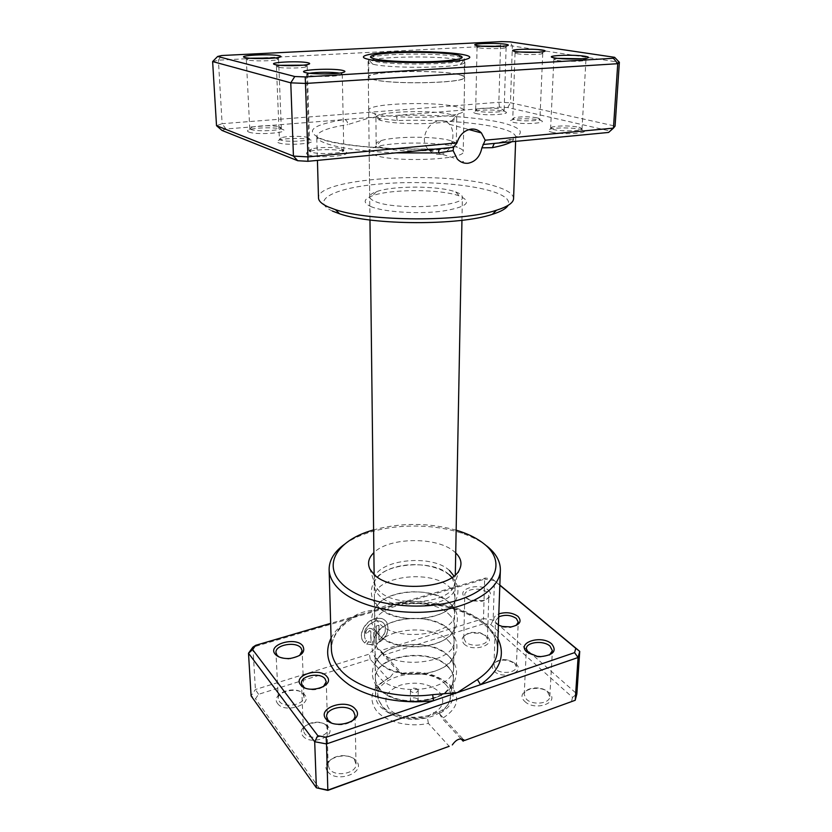 <?xml version="1.0" encoding="UTF-8"?>
<svg xmlns="http://www.w3.org/2000/svg" width="832" height="832" viewBox="0 0 832 832"><rect width="100%" height="100%" fill="white"/><g stroke="black" fill="none" stroke-linecap="round" stroke-linejoin="round"><path stroke-width="0.62" stroke-dasharray="4.16 3.12" d="M221.998 130.437L225.93 128.991L344.646 119.527C346.528 120.099 347.589 121.784 347.828 124.582L370.791 117.447L397.207 120.536C435.531 119.382 477.526 122.325 499.626 128.066C510.234 130.811 515.611 133.858 515.757 137.228L511.774 141.742M513.084 122.273C523.006 124.946 549.661 123.001 540.457 120.328L539.25 119.995C533 118.414 516.974 118.321 512.148 119.839C509.621 120.619 509.933 121.43 513.084 122.273M537.493 117.874L539.916 119.09C540.509 121.025 521.654 121.576 515.06 119.798L512.782 118.622L514.228 117.738C521.373 116.459 529.131 116.511 537.493 117.874M520.135 51.99L515.039 52.988L517.369 53.789C522.829 54.746 537.784 54.798 541.58 53.872L542.745 53.342L537.711 52.208M278.366 142.719C286.655 146.224 320.757 143.177 310.44 139.922L309.66 139.682C303.555 137.81 285.241 138.06 279.219 140.098C276.546 140.972 276.266 141.846 278.366 142.719M308.1 137.613L309.442 138.611C310.378 141.211 286.104 142.386 280.592 139.974L279.365 139.027L281.299 137.758C286.447 136.022 302.203 135.814 307.434 137.405L308.1 137.613M280.374 65.322L276.422 66.498L278.044 67.236C283.015 68.432 300.789 68.297 305.646 67.018L307.206 66.258L303.181 65.156M439.993 154.44C452.088 153.764 456.726 132.486 449.426 124.29C447.148 121.67 444.132 120.484 440.367 120.734C427.679 121.025 418.309 140.858 429.114 150.238C432.338 153.327 435.968 154.731 439.993 154.44M475.935 113.485C485.763 116.137 513.906 114.192 504.681 111.54L503.547 111.228C497.193 109.606 479.918 109.574 475.051 111.176C472.69 111.925 472.982 112.694 475.935 113.485M501.821 109.19L504.13 110.344C504.795 112.33 484.515 112.934 477.828 111.124L475.665 110.001L477.027 109.138C481.25 107.765 496.298 107.796 501.821 109.19M551.47 132.132C563.306 135.304 593.133 133.016 582.254 129.834L580.705 129.397C573.435 127.577 555.953 127.4 550.306 129.085C547.123 130.052 547.508 131.061 551.47 132.132M578.937 127.192L582.036 128.752C582.67 131.05 561.413 131.654 553.54 129.532L550.638 128.024L552.5 126.922C560.602 125.497 569.421 125.59 578.937 127.192M248.789 132.038C256.859 135.481 292.531 132.496 282.308 129.293L281.611 129.074C275.444 127.171 255.59 127.483 249.548 129.605C247.094 130.426 246.844 131.238 248.789 132.038M280.041 127.078L281.31 128.024C282.318 130.624 256.402 131.851 250.9 129.428L249.756 128.534L251.545 127.338C256.776 125.518 274.092 125.247 279.427 126.89L280.041 127.078M308.235 154.825C318.292 159.068 356.855 155.366 344.438 151.445L343.45 151.133C336.294 148.98 316.462 149.167 309.379 151.466C305.916 152.568 305.531 153.691 308.235 154.825M342.035 149.022L343.793 150.342C344.843 153.483 317.252 154.835 310.565 151.923L308.994 150.686L311.532 149.042C317.678 147.066 334.974 146.9 341.172 148.762L342.035 149.022M250.11 58.24L246.303 59.363L247.822 60.06C252.855 61.287 272.23 61.09 277.108 59.769L278.554 59.062L274.674 58.001M481.78 46.155L477.069 47.133L479.294 47.892C484.869 48.89 501.155 48.901 505.014 47.923L506.116 47.403L501.446 46.342M557.773 58.365L553.842 59.384L556.826 60.414C563.274 61.537 579.904 61.641 584.438 60.58L585.936 59.914L582.098 58.76M309.566 73.278L306.613 74.443L308.734 75.41C314.694 76.825 334.36 76.721 340.205 75.244L342.274 74.256L339.279 73.122M370.77 206.523C383.167 211.973 417.456 214.323 441.782 211.224C467.022 207.126 472.94 202.062 459.555 196.03L459.493 196.009C441.241 188.999 390.905 188.833 372.601 195.707C363.366 199.139 362.752 202.748 370.77 206.523M455.738 191.963C460.127 193.554 462.342 195.27 462.384 197.132C465.182 206.908 394.233 210.538 374.91 201.354C371.478 199.909 369.741 198.39 369.699 196.81C369.751 194.938 371.998 193.232 376.438 191.672C393.037 185.484 439.13 185.64 455.686 191.953L455.738 191.963M332.374 211.058C310.326 200.845 332.405 188.916 373.516 184.579C414.44 180.118 468.073 183.227 493.948 191.974C505.679 195.998 510.39 200.47 508.071 205.379M513.573 198.65C513.458 194.397 508.217 190.538 497.838 187.086C450.663 170.009 316.586 177.122 318.5 197.974M373.537 64.366C389.355 68.162 445.598 68.255 460.21 64.511C463.31 63.804 464.88 63.076 464.911 62.296C464.849 61.318 462.519 60.414 457.922 59.571C435.469 55.068 366.548 56.784 368.118 61.963C368.139 62.733 369.699 63.482 372.798 64.199L373.537 64.366M439.223 148.699L439.65 148.658C392.361 150.394 340.413 145.87 321.693 138.944C303.992 131.258 311.636 124.79 344.646 119.527L499.554 107.182L507.77 107.536L609.773 130.967L615.077 126.09L510.453 102.752L512.356 45.968L619.372 62.286M212.628 61.558L218.39 60.174L500.542 45.625L512.356 45.968L509.912 41.839M507.77 107.536L510.453 102.752L498.857 102.274L222.123 123.687L218.39 60.174L221.697 55.526M225.93 128.991L222.123 123.687L216.518 125.694M499.554 107.182L498.857 102.274L500.542 45.625L501.519 41.6M609.773 130.967L608.587 132.444M397.207 120.536L396.354 115.409C436.54 114.296 479.991 117.26 503.589 123.105C528.091 129.802 525.699 136.51 496.402 143.208L494.967 143.354M417.654 698.953L418.153 700.118C416.676 702.707 414.263 703.071 410.904 701.23L410.426 700.086C411.892 697.507 414.305 697.133 417.654 698.953M417.706 689.312L418.205 690.456C416.718 693.014 414.294 693.389 410.925 691.569L410.436 690.425C411.913 687.866 414.336 687.492 417.706 689.312M447.907 666.453C429.957 646.578 373.734 655.252 375.346 678.215L375.367 678.725C375.554 682.24 377.031 685.589 379.798 688.761C395.928 709.623 454.449 701.49 453.357 678.995L453.378 678.486C453.398 674.149 451.578 670.145 447.907 666.453M456.477 147.129C439.348 141.658 390.957 141.648 374.993 147.139C371.155 148.377 369.21 149.718 369.169 151.164C369.2 152.506 370.958 153.785 374.442 155.012C394.056 162.791 466.118 159.765 463.237 151.497C463.206 150.051 461.271 148.689 457.434 147.43L456.477 147.129M450.632 140.67C436.134 136.115 394.524 136.115 381.035 140.67C377.822 141.69 376.199 142.782 376.158 143.957C376.189 145.08 377.718 146.151 380.744 147.17C397.613 153.546 458.671 151.06 456.29 144.238C456.269 143.062 454.646 141.95 451.443 140.92L450.632 140.67M451.017 114.608C432.401 109.325 374.473 111.426 375.908 117.499C375.939 118.487 377.478 119.434 380.536 120.338L380.734 120.401C394.004 124.634 438.589 124.79 451.89 120.65C455.073 119.746 456.695 118.789 456.726 117.78C456.685 116.646 454.782 115.586 451.017 114.608M457.142 106.954C435.042 100.994 367.099 103.366 368.69 110.25C368.722 111.363 370.5 112.424 374.026 113.443L374.265 113.516C389.771 118.362 442.863 118.55 458.411 113.807C462.093 112.798 463.965 111.717 464.006 110.583C463.954 109.283 461.666 108.066 457.142 106.954M457.683 74.298C435.334 69.347 366.725 71.261 368.295 76.981C368.326 77.896 370.126 78.78 373.682 79.633C393.754 85.01 467.646 83.013 464.63 77.314C464.568 76.232 462.249 75.223 457.683 74.298M457.278 74.329C435.167 69.42 367.214 71.323 368.774 76.97C368.805 77.886 370.594 78.759 374.119 79.602C394.004 84.926 467.126 82.95 464.142 77.303C464.09 76.242 461.802 75.244 457.278 74.329M464.142 77.303L464.474 59.27C464.454 58.542 463.05 57.845 460.262 57.179L457.569 56.628C439.369 53.144 387.098 53.279 372.798 56.878C370.001 57.522 368.597 58.209 368.566 58.937L368.774 76.97M368.794 59.426L373.942 61.266C392.86 65.759 462.665 64.511 464.246 59.758M304.72 687.804C311.064 690.726 317.273 690.373 323.357 686.733M302.682 735.654C309.67 746.106 336.96 736.746 328.422 726.991C321.412 716.934 294.736 725.733 302.682 735.654M326.55 725.951L327.704 729.009C328.63 736.902 309.14 740.615 304.47 733.366L303.399 730.475C302.526 722.54 321.714 718.848 326.55 725.951M498.41 625.071L495.789 623.345C492.263 619.559 493.272 616.398 498.815 613.881M498.701 616.866L495.508 620.922L497.328 624.468L502.934 627.141L510.349 627.536L516.121 625.498M494.135 671.216C502.809 680.056 525.855 672.152 515.923 663.884L508.175 660.4L502.559 660.088C492.887 661.762 490.079 665.475 494.135 671.216M514.446 662.844L516.318 666.671C516.61 672.786 501.051 674.658 495.758 669.115L493.979 665.413C494.489 662.137 497.494 660.202 502.975 659.589L507.801 659.859L514.446 662.844M499.834 585.239L492.367 579.03L485.41 578.022L397.769 603.699L398.258 604.157L398.476 602.441C390.624 603.678 383.209 606.195 376.251 610.002C369.242 610.282 362.783 611.811 356.876 614.598C340.153 623.844 331.656 635.398 331.396 649.251C331.542 636.397 339.862 625.414 356.366 616.294L356.876 614.598M455.728 552.937L454.386 551.751C437.445 536.494 389.178 537.004 373.88 552.656M449.488 570.523C430.83 552.573 372.59 560.362 374.213 581.11L375.513 586.238L378.82 590.658C393.578 607.318 446.805 604.25 453.856 586.508L455.187 581.402L453.908 575.983M366.59 640.64L364.707 643.053L362.877 640.879C358.426 634.15 365.373 621.348 374.837 618.883C380.234 617.5 384.238 618.696 386.849 622.461C389.979 631.176 386.516 638.383 376.459 644.082L376.262 626.236L378.934 625.435L379.08 640.047C385.07 635.086 386.88 629.855 384.488 624.343C382.408 621.317 379.194 620.36 374.858 621.473C366.111 625.643 362.929 631.509 365.31 639.08L365.144 638.893C362.762 631.332 365.945 625.466 374.691 621.296C379.028 620.183 382.231 621.14 384.322 624.166C386.703 629.678 384.904 634.91 378.914 639.86L378.768 625.258L376.095 626.059L376.293 643.895C386.35 638.206 389.813 630.999 386.672 622.284C384.072 618.519 380.068 617.323 374.66 618.706C365.196 621.171 358.259 633.974 362.71 640.692L364.541 642.866L366.423 640.463M373.454 630.718L373.038 629.169L369.377 628.077C366.933 629.044 365.602 630.739 365.394 633.152L368.087 632.341L369.418 630.646L370.635 631.02L370.916 642.314L368.347 641.69L366.465 644.093L373.63 644.717L373.63 630.906L373.63 644.717M373.797 644.894L366.631 644.27L368.514 641.867L371.093 642.491L370.812 631.197L369.585 630.833L368.254 632.518L365.56 633.339C365.768 630.916 367.099 629.221 369.554 628.254L373.214 629.346L373.63 630.906M449.218 586.934C453.003 590.325 454.896 594.017 454.886 598.01C456.986 618.966 395.814 626.933 378.986 607.454C375.991 604.375 374.462 601.141 374.4 597.73C372.788 576.586 430.685 568.641 449.218 586.934M451.932 577.429L455.114 585.79C457.226 606.455 395.762 614.318 378.862 595.098C375.856 592.062 374.317 588.869 374.265 585.51C372.642 564.658 430.789 556.826 449.426 574.86M448.77 614.12C452.514 617.614 454.376 621.421 454.366 625.539C456.425 647.109 395.918 655.325 379.267 635.263C376.303 632.102 374.785 628.763 374.733 625.258C373.11 603.481 430.435 595.275 448.77 614.12M448.968 602.295C452.733 605.748 454.605 609.502 454.594 613.569C456.664 634.868 395.876 642.98 379.142 623.168C376.168 620.048 374.65 616.751 374.587 613.288C372.965 591.781 430.539 583.69 448.968 602.295M448.334 640.754C452.036 644.353 453.877 648.263 453.866 652.496C455.874 674.669 396.022 683.103 379.538 662.501C376.605 659.246 375.107 655.824 375.045 652.215C373.422 629.824 430.186 621.379 448.334 640.754M448.521 629.169C452.244 632.726 454.095 636.584 454.085 640.765C456.113 662.678 395.98 671.018 379.423 650.655C376.47 647.442 374.962 644.051 374.91 640.494C373.287 618.363 430.29 610.022 448.521 629.169M278.949 656.906L288.454 659.09L299.582 655.502M331.136 722.738C337.813 725.712 344.406 725.421 350.906 721.874M488.53 590.273C492.575 594.786 490.599 598.229 482.612 600.6L470.714 600.174L465.026 597.303C455.302 589.233 479.69 582.098 488.53 590.273M466.554 598.406L471.484 600.912L481.801 601.276C486.2 600.226 488.54 598.406 488.821 595.847L486.949 592.301C481.239 586.903 464.402 588.921 464.776 594.984L466.554 598.406M528.83 653.453L537.389 656.895L540.592 657.134L549.453 654.992M463.975 643.874C472.69 652.798 497.13 644.821 487.074 636.49L480.678 633.329L470.87 632.965C462.436 635.19 460.138 638.83 463.975 643.874M485.618 635.461L487.458 639.174C487.854 645.518 471.006 647.618 465.546 641.867L463.809 638.279C464.152 635.357 466.721 633.391 471.526 632.393L480.064 632.715L485.618 635.461M277.576 703.477C284.523 713.95 313.29 704.569 304.689 694.814C297.69 684.746 269.61 693.545 277.576 703.477M302.858 693.774L303.982 696.686C305.022 704.756 284.055 708.729 279.302 701.282L278.262 698.537C277.274 690.425 297.908 686.483 302.858 693.774M327.652 771.41C335.941 783.796 366.548 772.678 356.47 761.176C348.15 749.32 318.313 759.678 327.652 771.41M354.567 760.136L356.023 764.046C356.98 773.406 335.046 777.587 329.514 769.028L328.172 765.336C327.257 755.934 348.816 751.764 354.567 760.136M524.732 701.386C534.955 711.797 560.612 702.478 548.964 692.775C538.824 682.781 513.666 691.517 524.732 701.386M547.477 691.735L549.806 696.561C550.025 703.685 532.615 705.682 526.417 699.202L524.212 694.554C524.014 687.419 541.112 685.381 547.477 691.735M447.907 666.858C451.568 670.55 453.388 674.565 453.367 678.902C455.343 701.636 396.126 710.289 379.808 689.177C376.896 685.838 375.419 682.323 375.357 678.621C373.734 655.658 429.946 646.974 447.907 666.858M448.094 655.502C451.766 659.152 453.596 663.125 453.586 667.41C455.572 689.905 396.084 698.464 379.694 677.57C376.771 674.274 375.284 670.79 375.222 667.139C373.599 644.415 430.05 635.835 448.094 655.502M456.154 530.161C428.667 522.621 401.149 522.527 373.61 529.87M344.552 544.253C350.823 539.781 358.405 536.068 367.297 533.094C395.574 523.567 434.231 523.702 462.436 533.426C472.066 536.713 480.116 540.862 486.606 545.875M390.416 677.092C393.91 671.33 397.748 670.093 401.918 673.358C421.002 670.332 436.238 673.785 447.626 683.706C451.266 687.45 453.066 691.527 453.045 695.937C452.733 702.926 448.167 708.791 439.348 713.513C435.812 710.996 431.839 712.369 427.419 717.652C406.921 720.938 391.113 717.174 379.974 706.378C377.094 702.988 375.617 699.421 375.554 695.666C375.835 688.002 380.786 681.814 390.416 677.092L387.816 678.652C371.571 687.471 367.806 698.194 376.522 710.798C385.538 721.864 408.99 727.698 428.386 723.372L449.186 746.304M258.534 694.304L255.403 689.53L252.907 647.14L484.661 579.155L483.486 618.582L380.671 650.562C376.886 647.67 373.131 648.835 369.408 654.066L255.403 689.53L251.087 695.864L255.518 698.797L258.534 694.304L370.25 659.287L387.816 678.652M319.675 788.778L255.518 698.797M572.551 697.382L576.857 693.888L493.137 620.069L483.486 618.582L484.037 623.615L490.88 624.676L572.551 697.382L571.366 701.906M485.41 578.022L484.661 579.155L494.458 580.58L493.137 620.069L490.88 624.676M492.367 579.03L499.834 585.042M497.931 638.685L487.75 625.872C468.655 608.598 431.59 599.862 397.769 603.699L330.647 623.355M461.063 738.878L442.166 718.546C457.922 708.656 460.814 697.736 450.85 685.786C438.381 675.043 421.793 671.237 401.066 674.357L383.261 655.21L484.037 623.615M439.348 713.513L442.166 718.546M428.386 723.372L427.419 717.652M401.066 674.357L401.918 673.358M380.671 650.562L383.261 655.21M370.25 659.287L369.408 654.066M331.074 638.102C335.639 629.606 343.387 622.378 354.328 616.429L364.582 613.423M395.866 152.87C363.657 151.455 340.465 148.346 326.29 143.53C319.998 141.263 316.815 138.934 316.742 136.531C317.439 131.685 327.798 127.702 347.828 124.582M388.929 708.656C382.481 698.755 386.36 690.903 400.556 685.1C416.177 681.117 429.021 683.322 439.088 691.725C446.326 701.334 442.822 709.322 428.574 715.686C414.991 720.502 396.094 717.08 388.929 708.656M445.619 684.466C427.045 663.26 368.534 676.572 378.83 700.419L382.096 705.754C395.647 723.58 444.215 719.774 449.738 700.658C451.776 694.897 450.403 689.499 445.619 684.466M387.806 606.611L398.258 604.157C431.018 600.423 467.054 609.003 485.014 625.134C493.522 632.715 497.692 640.942 497.536 649.834C497.661 640.224 493.366 631.498 484.63 623.626C466.43 607.142 430.893 598.759 398.476 602.441M436.956 148.918C391.498 150.488 341.89 145.756 325.146 140.41C318.864 138.424 316.066 137.134 316.742 136.531L317.429 160.399M538.533 118.154L540.457 120.328M541.58 53.872L543.816 51.584M542.745 53.342L539.916 119.09M305.646 67.018L307.871 64.47M278.044 67.236L275.621 64.719M307.206 66.258L309.442 138.611M449.426 124.29L468.915 129.553M502.809 109.46L504.681 111.54M580.278 127.556L582.254 129.834M277.108 59.769L279.24 57.325M247.822 60.06L245.461 57.647M505.014 47.923L507.135 45.718M584.438 60.58L586.81 58.198M340.205 75.244L342.555 72.582M308.734 75.41L306.249 72.769M460.21 64.511L464.766 59.644M506.116 47.403L504.13 110.344M585.936 59.914L582.036 128.752M278.554 59.062L281.31 128.024M342.274 74.256L343.793 150.342M464.911 62.296L463.237 151.497M461.947 220.303L462.384 197.132M515.611 141.367L515.757 137.228C514.966 137.644 518.794 138.33 499.335 142.927M368.118 61.963L369.699 196.81M306.613 74.443L308.994 150.686M246.303 59.363L249.756 128.534M553.842 59.384L550.638 128.024M477.069 47.133L475.665 110.001M372.798 64.199L368.285 59.311M376.438 191.672L372.601 195.707M455.686 191.953L459.493 196.009M555.256 60.102L553.155 57.647M478.14 47.674L476.154 45.427M311.532 149.042L309.379 151.466M341.172 148.762L343.45 151.133M251.545 127.338L249.548 129.605M279.427 126.89L281.611 129.074M552.5 126.922L550.306 129.085M477.027 109.138L475.051 111.176M429.114 150.238L457.309 159.068M276.422 66.498L279.365 139.027M281.299 137.758L279.219 140.098M307.434 137.405L309.66 139.682M515.039 52.988L512.782 118.622M516.152 53.55L514.103 51.21M514.228 117.738L512.148 119.839M418.205 690.456L418.153 700.118M375.367 678.725L378.83 700.419L382.543 706.888C397.124 725.878 442.77 722.426 449.738 700.658L453.357 678.995M375.346 678.215L374.13 574.506M369.97 219.981L369.169 151.164M381.035 140.67L374.993 147.139M376.158 143.957L375.908 117.499M368.69 110.25L368.295 76.981M464.006 110.583L464.63 77.314M451.89 120.65L458.411 113.807M380.734 120.401L374.265 113.516M456.29 144.238L456.726 117.78M451.443 140.92L457.434 147.43M453.378 678.486L455.312 574.787M374.525 54.964L372.798 56.878M458.546 55.255L460.262 57.179M410.436 690.425L410.426 700.086M327.704 729.009L326.248 681.782M510.349 627.536L511.004 626.933M502.934 627.141L502.33 626.465M516.318 666.671L518.242 622.128M453.856 586.508L459.514 569.494M376.896 605.446C388.731 618.332 416.686 622.294 436.779 615.295C457.236 608.941 464.599 588.682 451.058 576.42C438.433 564.772 412.859 561.61 393.661 567.674C374.286 573.082 364.406 591.885 376.896 605.446M377.146 633.256C388.825 646.412 416.52 650.53 436.436 643.354C456.706 636.771 463.954 616.366 450.642 603.876C438.194 591.958 412.828 588.661 393.806 594.89C374.587 600.506 364.874 619.486 377.146 633.256M377.406 660.483C391.165 676.603 427.378 678.922 445.983 665.652C458.952 654.649 460.366 643.022 450.226 630.77C437.944 618.592 412.797 615.16 393.931 621.556C374.878 627.37 365.321 646.526 377.406 660.483M290.358 658.954L290.482 658.403M288.454 659.09L288.278 658.549M481.801 601.276L482.612 600.6M471.484 600.912L470.714 600.174M540.592 657.134L540.862 656.594M537.389 656.895L537.17 656.323M377.655 687.159C390.905 703.175 425.506 705.952 444.298 693.337L453.939 683.155C456.175 677.134 456.966 672.568 456.31 669.438C455.343 664.893 453.18 660.785 449.821 657.124C437.694 644.696 412.755 641.129 394.066 647.681C375.17 653.682 365.768 673.015 377.655 687.159M369.408 531.17L367.297 533.094M460.346 531.492L462.436 533.426M303.982 696.686L302.151 650.801M356.023 764.046L355.056 715.416M487.458 639.174L488.821 595.847M549.806 696.561L552.406 650.738M453.045 695.937L453.367 678.902M453.586 667.41L453.866 652.496M454.085 640.765L454.366 625.539M454.594 613.569L454.886 598.01M455.114 585.79L455.187 581.402M374.265 585.51L374.213 581.11M374.587 613.288L374.4 597.73M374.91 640.494L374.733 625.258M375.222 667.139L375.045 652.215M375.554 695.666L375.357 678.621M524.212 694.554L526.344 648.804M463.809 638.279L464.776 594.984M328.172 765.336L326.654 716.643M278.262 698.537L276.099 655.138M276.068 654.659L275.964 652.569M439.858 714.168L463.57 739.606M381.15 651.175L401.929 673.473M471.526 632.393L470.87 632.965M480.064 632.715L480.678 633.329M375.513 586.238L369.97 569.182M493.979 665.413L495.508 620.922M507.801 659.859L508.175 660.4M303.399 730.475L301.486 683.186"/><path stroke-width="1.25" d="M542.246 50.024C545.48 50.544 546.01 51.064 543.816 51.584C539.396 52.645 521.893 52.593 515.528 51.49L514.103 51.21C506.064 49.442 532.262 48.37 542.246 50.024M308.079 62.816C310.274 63.357 310.201 63.908 307.871 64.47C302.234 65.936 281.414 66.092 275.621 64.719L275.163 64.615C265.564 62.41 299.572 60.601 308.079 62.816M494.967 143.354L493.99 143.936L492.419 147.659L481.905 147.846L485.202 140.202L481.395 132.922C478.629 130.083 475.311 128.804 471.442 129.074C464.402 130.187 459.586 134.784 456.966 142.865L453.586 147.326L307.923 161.304L307.954 156.894L456.966 142.865M481.905 147.846C480.002 156.686 475.374 161.814 468.042 163.259C463.965 163.592 460.387 162.198 457.309 159.068L453.138 150.654L438.443 152.942L395.866 152.87M279.406 55.796C281.434 56.285 281.372 56.794 279.24 57.325C273.645 58.822 251.243 59.041 245.461 57.647L245.034 57.554C235.622 55.39 271.097 53.633 279.406 55.796M505.648 44.242C508.695 44.73 509.184 45.219 507.135 45.718C502.715 46.831 483.891 46.81 477.464 45.687L476.154 45.427C468.104 43.68 495.737 42.598 505.648 44.242M584.823 56.243C588.931 56.909 589.586 57.564 586.81 58.198C581.599 59.405 562.37 59.28 554.954 58.001L553.155 57.647C543.65 55.536 572.915 54.278 584.823 56.243M342.846 70.45C345.675 71.146 345.582 71.854 342.555 72.582C335.847 74.246 313.082 74.37 306.249 72.769L305.646 72.634C294.143 69.971 332.498 67.787 342.846 70.45M317.429 160.399L318.5 197.974C318.594 201.011 321.724 203.954 327.902 206.804L335.473 209.654C369.71 221.655 462.197 221.978 496.517 210.215C507.707 206.658 513.386 202.8 513.573 198.65L515.611 141.367M462.072 54.402C471.37 56.098 472.274 57.845 464.766 59.644C448.791 63.648 386.412 63.544 369.086 59.488L368.285 59.311C355.992 56.566 368.025 53.29 392.153 52.125C416.146 50.918 447.772 51.917 462.072 54.402M307.923 161.304L297.721 160.722L221.998 130.437L216.518 125.694L212.628 61.558L217.641 56.472L294.778 76.523L305.25 76.918L613.434 58.282L614.619 57.314L509.912 41.839L501.519 41.6L221.697 55.526L217.641 56.472M485.202 140.202L613.444 128.128L615.077 126.09L619.372 62.286L617.75 63.7L305.625 83.439L290.784 82.846L212.628 61.558M483.007 144.498L608.587 132.444L613.444 128.128L617.75 63.7L613.434 58.282M216.518 125.694L293.436 156.083L307.954 156.894L305.25 76.918M297.721 160.722L293.436 156.083L290.784 82.846L294.778 76.523M508.071 205.379C506.241 208.603 501.01 211.588 492.367 214.334C459.638 225.638 372.247 225.337 339.591 213.793L332.374 211.058M339.279 73.122C332.8 71.926 316.014 72.02 309.566 73.278M274.674 58.001L250.11 58.24M582.098 58.76L557.773 58.365M501.446 46.342L481.78 46.155M614.619 57.314L619.372 62.286M453.586 147.326L453.138 150.654M303.181 65.156L280.374 65.322M537.711 52.208L520.135 51.99M499.335 142.927L488.062 144.009M439.223 148.699L438.443 152.942M455.967 54.735C438.526 51.438 388.201 51.563 374.525 54.964C368.815 56.326 369.2 57.71 375.669 59.124C386.526 61.391 415.386 62.483 437.195 61.402C460.158 59.935 467.272 57.886 458.546 55.255L455.967 54.735M326.882 676.551C335.566 685.88 307.705 694.834 300.602 684.83C292.521 675.345 319.748 666.942 326.882 676.551M323.357 686.733L326.248 681.782L325.073 678.85C320.164 672.038 300.602 675.574 301.486 683.186L302.567 685.963L304.72 687.804M498.815 613.881C506.064 611.77 512.45 612.602 517.962 616.356C522.226 621.358 519.906 624.884 511.004 626.933L502.33 626.465L498.41 625.071M516.121 625.498L518.242 622.128L516.329 618.467C510.942 614.942 505.066 614.411 498.701 616.866M373.88 552.656C368.524 557.835 367.224 563.347 369.97 569.182L373.714 574.101C390.458 592.748 451.672 589.295 459.514 569.494C462.311 563.68 461.042 558.158 455.728 552.937M453.908 575.983L449.488 570.523M449.426 574.86L451.932 577.429M302.744 645.809C305.822 651.914 301.725 656.105 290.482 658.403L288.278 658.549C282.121 658.57 277.722 657.072 275.09 654.077C266.999 644.592 295.641 636.21 302.744 645.809M299.582 655.502L302.151 650.801L301.018 648.014C295.994 641.035 274.986 644.8 275.964 652.569L277.004 655.2L278.949 656.906M355.451 709.259C365.726 720.283 334.454 730.933 325.998 719.066C316.493 707.824 346.975 697.913 355.451 709.259M350.906 721.874C353.662 720.013 355.046 717.86 355.056 715.416L353.569 711.662C347.714 703.612 325.738 707.616 326.654 716.643L328.016 720.19L331.136 722.738M551.72 643.926C557.086 650.926 553.467 655.148 540.862 656.594L537.17 656.323L527.041 652.142C515.736 642.72 541.351 634.379 551.72 643.926M549.453 654.992L552.406 650.738L550.025 646.121C543.525 640.026 526.126 641.971 526.344 648.804L528.83 653.453M373.61 529.87L369.408 531.17C337.553 541.299 322.764 564.304 341.338 583.076C360.381 603.73 417.165 612.789 456.862 600.538C496.829 588.598 506.813 561.257 483.735 543.618C477.516 538.73 469.726 534.685 460.346 531.492L456.154 530.161M486.606 545.875L486.97 546.166C495.997 553.363 500.458 561.371 500.365 570.18C500.032 588.744 472.534 606.954 434.023 611.322C395.564 615.794 353.85 605.145 337.636 587.777C332.145 581.932 329.306 575.869 329.118 569.587C329.118 560.144 334.266 551.699 344.552 544.253M330.647 623.355L255.715 645.31L252.616 649.605L317.824 735.706L326.154 737.266L433.545 700.69L432.65 694.678L457.267 692.609L574.59 652.642L575.775 648.326L499.834 585.239M449.186 746.304L327.839 790.4L316.368 787.8L327.964 790.098L449.186 746.304M252.616 649.605L248.498 653.214L251.087 695.864L316.368 787.8L314.694 741.718L248.498 653.214L252.907 647.14L255.715 645.31M499.834 585.042L579.727 651.383L578.063 657.519L326.498 743.933L327.839 790.4M326.154 737.266L326.498 743.933L314.694 741.718L317.824 735.706M464.506 740.49L575.214 700.274L464.506 740.49C460.554 737.568 456.487 739.045 452.306 744.921M574.59 652.642L578.063 657.519L575.214 700.274L576.857 693.888L579.727 651.383L575.775 648.326M463.226 741.208L461.063 738.878M331.074 638.102C323.045 655.023 329.212 670.706 349.575 685.142C369.866 698.183 403.094 704.517 433.545 700.69L457.267 692.609L477.454 679.536C490.35 670.758 497.037 660.858 497.536 649.834L500.365 570.18M497.931 638.685C505.846 655.21 500.042 670.55 480.501 684.694L477.454 679.536M511.774 141.742C507.905 143.915 501.457 145.891 492.419 147.659M329.118 569.587L331.396 649.251C331.594 656.105 334.37 662.709 339.716 669.063C355.035 687.918 395.658 699.629 432.65 694.678M468.915 129.553L481.395 132.922M463.05 161.689L463.029 162.729L463.05 161.689M492.367 214.334L496.517 210.215M339.591 213.793L335.473 209.654M448.365 147.826L436.956 148.918M374.13 574.506L369.97 219.981M455.312 574.787L461.947 220.303M463.57 739.606L464.454 740.553"/></g></svg>
